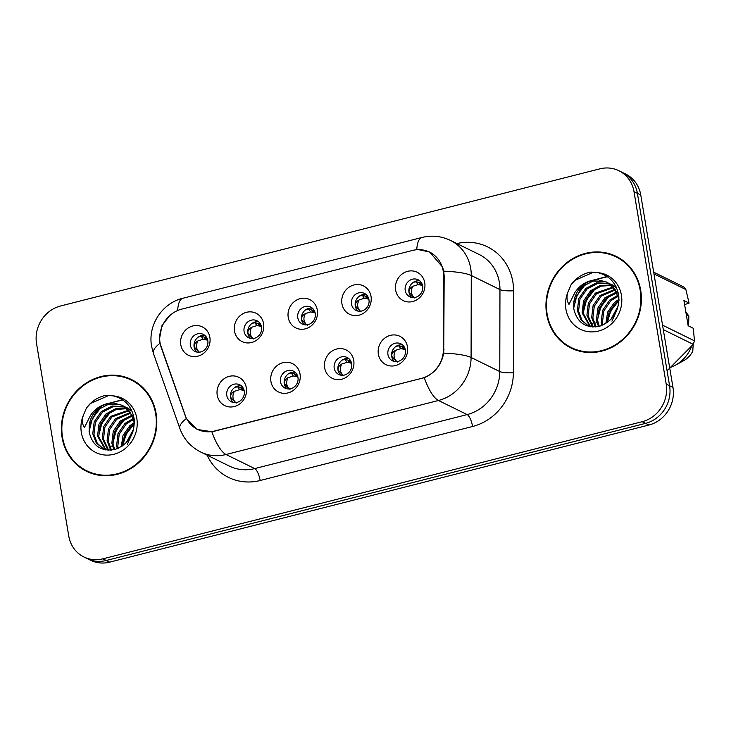 <?xml version="1.0" encoding="UTF-8"?>
<svg xmlns="http://www.w3.org/2000/svg" width="731" height="731" viewBox="0 0 731 731"><rect width="100%" height="100%" fill="white"/><g stroke="black" fill="none" stroke-linecap="round" stroke-linejoin="round"><path stroke-width="1.1" d="M300.03 374.089A15.799 14.501 116.1 0 1 288.014 392.903A15.799 14.501 116.1 0 1 270.936 381.491A15.799 14.501 116.1 0 1 282.952 362.677A15.799 14.501 116.1 0 1 300.03 374.089M280.512 381.856A9.476 8.699 -63.9 0 0 285.063 388.143A9.476 8.699 -63.9 0 0 294.429 386.809A9.476 8.699 -63.9 0 0 297.965 377.415A9.476 8.699 -63.9 0 0 293.414 371.12A9.476 8.699 -63.9 0 0 284.048 372.454A9.476 8.699 -63.9 0 0 280.512 381.856M353.74 360.438A15.799 14.501 116.1 0 1 341.724 379.243A15.799 14.501 116.1 0 1 324.655 367.83A15.799 14.501 116.1 0 1 336.671 349.025A15.799 14.501 116.1 0 1 353.74 360.438M334.222 368.196A9.476 8.699 -63.9 0 0 338.773 374.482A9.476 8.699 -63.9 0 0 348.139 373.148A9.476 8.699 -63.9 0 0 351.675 363.755A9.476 8.699 -63.9 0 0 347.134 357.468A9.476 8.699 -63.9 0 0 337.768 358.802A9.476 8.699 -63.9 0 0 334.222 368.196M407.459 346.777A15.799 14.501 116.1 0 1 395.444 365.582A15.799 14.501 116.1 0 1 378.366 354.17A15.799 14.501 116.1 0 1 390.381 335.365A15.799 14.501 116.1 0 1 407.459 346.777M387.942 354.535A9.476 8.699 -63.9 0 0 392.492 360.831A9.476 8.699 -63.9 0 0 401.858 359.497A9.476 8.699 -63.9 0 0 405.394 350.103A9.476 8.699 -63.9 0 0 400.844 343.808A9.476 8.699 -63.9 0 0 391.478 345.142A9.476 8.699 -63.9 0 0 387.942 354.535M246.31 387.75A15.799 14.501 116.1 0 1 234.295 406.555A15.799 14.501 116.1 0 1 217.226 395.151A15.799 14.501 116.1 0 1 229.242 376.337A15.799 14.501 116.1 0 1 246.31 387.75M226.793 395.508A9.476 8.699 -63.9 0 0 231.343 401.803A9.476 8.699 -63.9 0 0 240.709 400.469A9.476 8.699 -63.9 0 0 244.245 391.076A9.476 8.699 -63.9 0 0 239.704 384.78A9.476 8.699 -63.9 0 0 230.338 386.114A9.476 8.699 -63.9 0 0 226.793 395.508M263.589 323.705A15.799 14.501 116.1 0 1 251.583 342.51A15.799 14.501 116.1 0 1 234.505 331.097A15.799 14.501 116.1 0 1 246.521 312.292A15.799 14.501 116.1 0 1 263.589 323.705M244.081 331.463A9.476 8.699 -63.9 0 0 248.631 337.759A9.476 8.699 -63.9 0 0 257.997 336.424A9.476 8.699 -63.9 0 0 261.534 327.022A9.476 8.699 -63.9 0 0 256.983 320.735A9.476 8.699 -63.9 0 0 247.617 322.069A9.476 8.699 -63.9 0 0 244.081 331.463M317.309 310.045A15.799 14.501 116.1 0 1 305.293 328.849A15.799 14.501 116.1 0 1 288.224 317.437A15.799 14.501 116.1 0 1 300.24 298.632A15.799 14.501 116.1 0 1 317.309 310.045M297.791 317.802A9.476 8.699 -63.9 0 0 302.342 324.098A9.476 8.699 -63.9 0 0 311.708 322.764A9.476 8.699 -63.9 0 0 315.244 313.371A9.476 8.699 -63.9 0 0 310.693 307.075A9.476 8.699 -63.9 0 0 301.327 308.409A9.476 8.699 -63.9 0 0 297.791 317.802M371.028 296.384A15.799 14.501 116.1 0 1 359.012 315.198A15.799 14.501 116.1 0 1 341.934 303.785A15.799 14.501 116.1 0 1 353.95 284.971A15.799 14.501 116.1 0 1 371.028 296.384M351.51 304.151A9.476 8.699 -63.9 0 0 356.061 310.437A9.476 8.699 -63.9 0 0 365.427 309.103A9.476 8.699 -63.9 0 0 368.963 299.71A9.476 8.699 -63.9 0 0 364.413 293.414A9.476 8.699 -63.9 0 0 355.047 294.748A9.476 8.699 -63.9 0 0 351.51 304.151M424.738 282.733A15.799 14.501 116.1 0 1 412.723 301.537A15.799 14.501 116.1 0 1 395.654 290.125A15.799 14.501 116.1 0 1 407.67 271.32A15.799 14.501 116.1 0 1 424.738 282.733M405.221 290.49A9.476 8.699 -63.9 0 0 409.771 296.777A9.476 8.699 -63.9 0 0 419.137 295.443A9.476 8.699 -63.9 0 0 422.673 286.049A9.476 8.699 -63.9 0 0 418.123 279.763A9.476 8.699 -63.9 0 0 408.757 281.097A9.476 8.699 -63.9 0 0 405.221 290.49M209.879 337.366A15.799 14.501 116.1 0 1 197.863 356.171A15.799 14.501 116.1 0 1 180.795 344.758A15.799 14.501 116.1 0 1 192.81 325.953A15.799 14.501 116.1 0 1 209.879 337.366M190.362 345.123A9.476 8.699 -63.9 0 0 194.912 351.41A9.476 8.699 -63.9 0 0 204.278 350.076A9.476 8.699 -63.9 0 0 207.814 340.683A9.476 8.699 -63.9 0 0 203.264 334.396A9.476 8.699 -63.9 0 0 193.898 335.73A9.476 8.699 -63.9 0 0 190.362 345.123M287.064 388.819A9.476 8.699 116.1 0 1 284.268 383.693A9.476 8.699 116.1 0 1 295.169 372.298M340.774 375.158A9.476 8.699 116.1 0 1 337.978 370.041A9.476 8.699 116.1 0 1 348.888 358.638M394.493 361.498A9.476 8.699 116.1 0 1 391.697 356.381A9.476 8.699 116.1 0 1 402.598 344.977M233.344 402.47A9.476 8.699 116.1 0 1 230.548 397.353A9.476 8.699 116.1 0 1 241.458 385.95M250.632 338.426A9.476 8.699 116.1 0 1 247.836 333.309A9.476 8.699 116.1 0 1 258.737 321.905M304.343 324.765A9.476 8.699 116.1 0 1 301.547 319.648A9.476 8.699 116.1 0 1 312.457 308.244M358.062 311.114A9.476 8.699 116.1 0 1 355.266 305.987A9.476 8.699 116.1 0 1 366.167 294.593M411.772 297.453A9.476 8.699 116.1 0 1 408.976 292.336A9.476 8.699 116.1 0 1 419.886 280.932M196.913 352.086A9.476 8.699 116.1 0 1 194.117 346.96A9.476 8.699 116.1 0 1 205.027 335.566M161.268 347.609A28.436 26.106 116.1 0 1 160.08 342.985A28.436 26.106 116.1 0 1 181.708 309.131L412.467 250.459A28.436 26.106 116.1 0 1 429.545 252.122A28.436 26.106 116.1 0 1 443.589 275.825L443.425 349.381A28.436 26.106 116.1 0 1 421.403 378.411L214.576 431.007A28.436 26.106 116.1 0 1 197.489 429.335A28.436 26.106 116.1 0 1 185.034 415.08L161.268 347.609M62.053 437.403A51.088 46.885 -63.9 0 0 86.569 471.312A51.088 46.885 -63.9 0 0 137.044 464.121A51.088 46.885 -63.9 0 0 156.105 413.49A51.088 46.885 -63.9 0 0 131.589 379.59A51.088 46.885 -63.9 0 0 81.114 386.781A51.088 46.885 -63.9 0 0 62.053 437.403M82.393 468.333A51.088 46.885 -63.9 0 0 88.085 472.016M546.651 314.193A51.088 46.885 -63.9 0 0 571.167 348.093A51.088 46.885 -63.9 0 0 621.642 340.902A51.088 46.885 -63.9 0 0 640.703 290.271A51.088 46.885 -63.9 0 0 616.187 256.371A51.088 46.885 -63.9 0 0 565.712 263.562A51.088 46.885 -63.9 0 0 546.651 314.193M566.991 345.123A51.088 46.885 -63.9 0 0 572.684 348.806M418.571 249.655L429.618 252.012L442.575 267.071L443.699 271.155L444.174 275.971L443.726 353.128C441.405 364.897 434.918 373.084 424.272 377.699L214.402 431.208L211.844 431.71L197.16 429.462L186.359 418.571L159.998 343.287L159.459 339.056L161.935 325.715L170.149 314.96M83.91 556.976L90.671 560.293A31.597 29.002 -63.9 0 0 109.65 562.148L648.936 425.022A31.597 29.002 -63.9 0 0 672.968 387.403L640.767 194.994L637.386 193.34A31.597 29.002 -63.9 0 0 622.218 172.37A31.597 29.002 -63.9 0 1 637.386 193.34L669.587 385.749L637.386 193.34L634.005 191.677A31.597 29.002 -63.9 0 0 618.846 170.707A31.597 29.002 -63.9 0 0 599.859 168.852L60.582 305.978A31.597 29.002 -63.9 0 0 36.55 343.597L68.751 536.006A31.597 29.002 -63.9 0 0 83.91 556.976A31.597 29.002 -63.9 0 0 102.888 558.831L642.174 421.705A31.597 29.002 -63.9 0 0 666.206 384.086L634.005 191.677M648.936 425.022L645.555 423.368A31.597 29.002 -63.9 0 0 669.587 385.749A31.597 29.002 -63.9 0 1 645.555 423.368L106.269 560.485L645.555 423.368L642.174 421.705M87.291 558.63A31.597 29.002 -63.9 0 0 106.269 560.485A31.597 29.002 -63.9 0 1 87.291 558.63M617.677 257.138A51.088 46.885 -63.9 0 0 611.271 254.881M133.079 380.358A51.088 46.885 -63.9 0 0 126.673 378.101M640.767 194.994A31.597 29.002 -63.9 0 0 625.599 174.024L618.846 170.707M199.874 352.625C196.164 349.61 195.515 345.708 197.918 340.938C195.14 342.556 193.907 344.566 194.218 346.96L198.996 352.223M205.767 339.668L207.156 340.125L205.329 337.466L204.086 337.046L205.767 339.668L203.136 339.266L197.918 340.938M207.778 340.482L207.156 340.125M204.095 337.055L201.345 336.47L198.64 336.854M207.184 338.526L205.329 337.475M235.053 387.247L237.776 386.854L240.517 387.439L242.199 390.062L243.587 390.509L241.76 387.859L243.615 388.919M236.305 403.019C232.604 399.994 231.946 396.101 234.349 391.332C231.572 392.949 230.338 394.95 230.649 397.344L235.428 402.607M242.199 390.062L239.567 389.66L234.349 391.332M244.218 390.875L243.587 390.509M241.76 387.859L240.517 387.439M253.584 338.974C249.883 335.949 249.234 332.057 251.628 327.278C248.851 328.904 247.617 330.905 247.928 333.309L252.707 338.563M260.894 324.875L257.805 323.385L259.487 326.017L256.846 325.606L251.628 327.278M259.487 326.017L260.866 326.465L259.039 323.815M261.497 326.821L260.866 326.465M257.805 323.394L255.055 322.81L252.35 323.193M307.303 325.313C303.593 322.289 302.945 318.396 305.348 313.626C302.57 315.244 301.336 317.254 301.647 319.648L306.426 324.902M314.613 311.214L311.516 309.734L313.197 312.356L310.565 311.954L305.348 313.626M313.197 312.356L314.586 312.804L312.758 310.154M315.207 313.17L314.586 312.804M311.525 309.734L308.774 309.158L306.07 309.533M361.013 311.653C357.313 308.637 356.664 304.736 359.058 299.966C356.28 301.583 355.047 303.593 355.357 305.987L360.136 311.251M368.323 297.554L365.235 296.073L366.916 298.696L364.276 298.294L359.058 299.966M366.916 298.696L368.296 299.153L366.469 296.494M368.927 299.509L368.296 299.153M365.235 296.073L362.485 295.498L359.78 295.881M414.733 297.992C411.023 294.977 410.374 291.075 412.777 286.305C410 287.932 408.766 289.933 409.077 292.336L413.856 297.59M422.043 283.893L418.945 282.413L420.627 285.035L417.995 284.633L412.777 286.305M420.627 285.035L422.015 285.492L420.188 282.842M422.637 285.848L422.015 285.492M418.954 282.422L416.204 281.837L413.499 282.221M288.772 373.596L291.486 373.203L294.237 373.779L295.918 376.401L297.307 376.858L295.47 374.199L297.325 375.259M290.015 389.358C286.314 386.343 285.666 382.441 288.06 377.671C285.291 379.288 284.057 381.29 284.359 383.684L289.138 388.956M295.918 376.401L293.277 375.999L288.06 377.671M297.928 377.214L297.307 376.858M295.47 374.199L294.237 373.779M342.483 359.935L345.206 359.542L347.947 360.118L349.628 362.74L351.017 363.197L349.19 360.547L351.044 361.598M343.734 375.697C340.034 372.682 339.376 368.78 341.779 364.011C339.001 365.628 337.768 367.629 338.078 370.023L342.857 375.295M349.628 362.74L346.997 362.338L341.779 364.011M351.648 363.554L351.017 363.197M349.19 360.547L347.947 360.118M396.202 346.275L398.916 345.882L401.666 346.457L403.348 349.089L404.736 349.537L402.9 346.887L404.755 347.947M397.445 362.046C393.744 359.022 393.095 355.129 395.489 350.359C392.721 351.967 391.487 353.978 391.789 356.362L396.567 361.635M403.348 349.089L400.707 348.678L395.489 350.359M405.358 349.902L404.736 349.537M402.9 346.887L401.666 346.457M138.771 384.04A50.558 46.4 -63.9 0 0 134.358 381.536L131.352 380.065A50.558 46.4 -63.9 0 0 81.406 387.174A50.558 46.4 -63.9 0 0 62.537 437.284A50.558 46.4 -63.9 0 0 86.806 470.837A50.558 46.4 -63.9 0 0 136.752 463.719A50.558 46.4 -63.9 0 0 155.621 413.618A50.558 46.4 -63.9 0 0 131.352 380.065M117.298 448.697L116.613 445.481L118.038 433.538L125.065 423.359L133.417 418.434M118.23 448.313L117.801 446.065L119.235 434.123L126.262 423.943L133.709 419.347M113.835 449.739L111.843 443.141L113.268 431.199L120.295 421.019L132.055 415.19M114.666 449.547L113.031 443.726L114.465 431.783L121.492 421.604L132.43 415.939M110.71 450.177L107.073 440.793L108.499 428.859L115.525 418.68L130.429 412.476M111.468 450.113L108.27 441.378L109.696 429.444L116.722 419.265L130.858 413.116M107.896 450.186L102.303 438.454L103.729 426.52L110.756 416.341L128.592 410.192M108.572 450.214L103.5 439.039L104.926 427.105L111.953 416.926L129.067 410.731M105.474 449.885L97.534 436.115L98.959 424.181L105.986 413.993L115.681 408.647L126.582 408.254M106.022 449.976L98.731 436.699L100.156 424.766L107.183 414.578L116.512 409.342L127.093 408.702M113.89 403.137A23.812 21.857 -63.9 0 0 89.283 425.022L89.164 432.03C92.554 446.056 101.225 451.849 115.196 449.401C128.455 444.265 134.796 434.223 134.221 419.283C132.037 406.6 125.01 398.806 113.159 395.873L106.233 395.297C98.246 396.823 91.686 401.008 86.541 407.852L83.572 414.751C81.781 419.539 82.046 423.825 84.385 427.608L90.516 415.372C96.328 407.048 104.122 402.973 113.89 403.137L122.095 405.312L130.036 411.937L134.413 422.591M104.423 449.656L96.264 442.959L92.764 433.775L94.189 421.833L101.216 411.654L112.062 406.016L124.407 406.628M104.094 449.519L97.26 443.251L93.961 434.36L95.386 422.417L102.413 412.238L113.168 406.619L124.964 407.012M121.255 446.732L123.036 435.32L129.835 425.698L134.394 422.463M122.369 446.011L124.508 435.237L131.032 426.283L134.385 423.761L126.171 434.086L122.625 445.828M127.24 408.401L129.177 408.976M129.807 409.205L131.425 409.89M127.77 408.839L129.734 409.351M130.374 409.561L131.461 409.972M125.038 406.856L132.037 411.206M125.604 407.213L127.459 407.953M89.283 425.022L97.643 409.899L108.49 404.261L120.359 404.718L122.689 405.614M123.283 405.897L133.883 417.109M127.349 444.366L132.951 431.61M126.335 442.63L133.691 428.896M86.806 470.837L89.803 472.317A50.558 46.4 -63.9 0 0 94.482 474.273M86.541 407.852L90.626 403.43L109.129 395.316M89.091 431.409L92.325 418.616L101.042 407.341M105.831 403.996L122.854 399.976M98.639 435.959L101.892 423.24L110.582 412.028M112.949 442.986L116.202 430.257L124.891 419.046M89.164 425.853L96.519 410.968M103.482 404.782L122.442 399.693M98.703 430.522L106.059 415.647M113.013 437.549L120.368 422.673M122.552 442.228L129.908 427.352M106.991 447.271L107.996 447.016M109.641 446.595L112.364 445.901M623.369 260.821A50.558 46.4 -63.9 0 0 618.956 258.317L615.95 256.846A50.558 46.4 -63.9 0 0 566.004 263.964A50.558 46.4 -63.9 0 0 547.135 314.065A50.558 46.4 -63.9 0 0 571.395 347.618A50.558 46.4 -63.9 0 0 621.35 340.509A50.558 46.4 -63.9 0 0 640.219 290.399A50.558 46.4 -63.9 0 0 615.95 256.846M601.896 325.478L601.211 322.261L602.636 310.319L609.663 300.139L618.015 295.214M602.828 325.094L602.399 322.846L603.833 310.903L610.851 300.724L618.307 296.137M598.433 326.519L596.441 319.922L597.867 307.979L604.893 297.8L616.653 291.971M599.265 326.328L597.629 320.507L599.064 308.564L606.09 298.385L617.028 292.72M595.308 326.958L591.671 317.583L593.097 305.64L600.124 295.461L615.027 289.266M596.057 326.894L592.859 318.168L594.294 306.225L601.321 296.046L615.456 289.896M592.494 326.967L586.902 315.235L588.327 303.301L595.354 293.122L613.19 286.972M593.161 327.004L588.09 315.819L589.524 303.886L596.551 293.707L613.665 287.511M590.063 326.666L582.132 312.895L583.557 300.962L590.584 290.783L600.27 285.428L611.18 285.035M590.621 326.757L583.32 313.48L584.754 301.547L591.781 291.367L601.11 286.123L611.692 285.483M598.488 279.918A23.812 21.857 -63.9 0 0 573.881 301.812L573.762 308.811C577.152 322.837 585.823 328.63 599.785 326.181C613.053 321.046 619.395 311.004 618.819 296.064C616.635 283.39 609.608 275.587 597.757 272.654L590.831 272.078C582.845 273.604 576.284 277.789 571.139 284.633L568.17 291.532C566.37 296.32 566.644 300.605 568.983 304.388L575.114 292.153C580.926 283.829 588.711 279.754 598.488 279.918L606.693 282.093L614.634 288.718L619.011 299.372M589.022 326.437L580.862 319.739L577.362 310.556L578.788 298.623L585.814 288.434L596.66 282.796L609.005 283.418M588.693 326.3L581.858 320.032L578.559 311.141L579.985 299.207L587.011 289.019L597.766 283.4L609.563 283.792M605.853 323.513L607.635 312.1L614.433 302.479L618.993 299.244M606.968 322.791L609.106 312.027L615.621 303.073L618.983 300.542L610.769 310.867L607.223 322.609M611.838 285.181L613.775 285.757M614.405 285.985L616.023 286.68M612.368 285.62L614.332 286.132M614.972 286.342L616.059 286.753M609.636 283.637L616.635 287.987M610.202 284.003L612.057 284.734M573.881 301.812L582.241 286.68L593.088 281.042L604.948 281.499L607.287 282.394M607.881 282.678L618.481 293.889M662.551 325.167L694.45 340.82L693.299 328.283L688.154 325.752L683.933 300.569L689.086 303.1L685.87 289.54A56.881 52.203 -63.9 0 0 683.64 286.89L653.688 272.188M689.086 303.1L684.609 304.599M686.327 314.869L688.858 316.112A33.708 30.93 -63.9 0 0 685.888 312.228M688.858 316.112L688.575 325.971M685.87 289.54L653.971 273.887M667.083 370.809L693.253 344.347L663.3 329.644M693.253 344.347A56.881 52.203 -63.9 0 0 694.45 340.82M671.286 367.09A33.708 30.93 -63.9 0 0 675.343 365.226A33.708 30.93 -63.9 0 0 691.608 346.266M675.343 365.226L683.631 360.703A21.071 19.335 -63.9 0 0 692.787 351.154L693.18 344.429M611.948 321.147L617.54 308.391M610.933 319.42L618.289 305.677M571.395 347.618L574.402 349.098A50.558 46.4 -63.9 0 0 579.08 351.054M571.139 284.633L575.224 280.22L593.727 272.106M573.689 308.19L576.923 295.397L585.641 284.131M590.429 280.777L607.452 276.757M583.237 312.74L586.49 300.021L595.18 288.809M597.538 319.767L600.8 307.038L609.49 295.827M573.762 302.634L581.118 287.749M588.08 281.563L607.041 276.473M583.301 307.303L590.657 292.427M597.611 314.33L604.966 299.454M607.15 319.008L614.506 304.133M591.58 324.052L592.594 323.796M594.239 323.376L596.962 322.682M443.425 349.381L444.009 349.674M443.589 275.825L444.174 276.117M456.884 243.551A52.669 48.337 116.1 0 1 512.833 281.828A52.669 48.337 116.1 0 1 513.555 290.764L513.372 372.728A52.669 48.337 116.1 0 1 472.591 426.493L260.163 480.505A52.669 48.337 116.1 0 1 207.138 455.185M443.699 271.155A36.87 6.871 0.1 0 1 471.267 275.514L499.958 289.595A42.133 38.67 -63.9 0 0 499.383 282.449A42.133 38.67 -63.9 0 0 479.161 254.489L450.47 240.408A42.133 38.67 116.1 0 1 470.691 268.368A42.133 38.67 116.1 0 1 471.267 275.514L471.084 357.486A42.133 38.67 116.1 0 1 438.463 400.487L226.034 454.508A36.87 11.541 -104.3 0 1 211.844 431.71M416.743 249.737A36.87 11.541 -104.3 0 1 421.979 237.465L182.878 298.257C161.99 303.164 147.662 325.359 151.6 346.348L153.409 353.365A36.87 10.883 -19.4 0 1 159.998 343.287M424.272 377.699A36.87 11.541 75.7 0 0 438.463 400.487L467.155 414.578A42.133 38.67 -63.9 0 0 499.776 371.567L499.958 289.595A10.536 1.965 -179.9 0 0 513.555 290.764M443.726 353.128A36.87 6.871 0.1 0 1 471.084 357.486L499.776 371.567A10.536 1.965 -179.9 0 0 513.372 372.728M153.409 353.365L179.89 428.549A36.87 10.883 -19.4 0 1 186.359 418.571M260.163 480.505A10.536 3.299 -104.3 0 0 254.726 468.589L226.034 454.508A42.133 38.67 116.1 0 1 200.723 452.032L229.415 466.113A42.133 38.67 -63.9 0 0 254.726 468.589L467.155 414.578A10.536 3.299 -104.3 0 1 472.591 426.493M182.878 298.257A36.87 11.541 75.7 0 0 177.642 310.52M102.888 558.831L109.65 562.148M666.206 384.086L672.968 387.403M203.136 339.266L201.336 336.47M239.567 389.66L237.776 386.854M256.846 325.606L255.055 322.81M310.565 311.954L308.765 309.149M364.276 298.294L362.485 295.498M417.995 284.633L416.195 281.837M293.277 375.999L291.486 373.203M346.997 362.338L345.206 359.542M400.707 348.678L398.916 345.882M83.572 414.751A30.135 27.65 -63.9 0 0 81.342 432.505A30.135 27.65 -63.9 0 0 113.899 454.271A30.135 27.65 -63.9 0 0 136.816 418.397A30.135 27.65 -63.9 0 0 113.159 395.873M568.17 291.532A30.135 27.65 -63.9 0 0 565.94 309.286A30.135 27.65 -63.9 0 0 598.497 331.052A30.135 27.65 -63.9 0 0 621.414 295.178A30.135 27.65 -63.9 0 0 597.757 272.654M197.489 429.335L200.431 430.778M429.545 252.122L431.793 253.228M450.47 240.408C441.305 236.049 431.802 235.062 421.979 237.465M179.89 428.549C183.746 439.084 190.69 446.915 200.723 452.032M128.053 408.236L126.865 407.651M612.651 285.017L611.463 284.432"/></g></svg>
